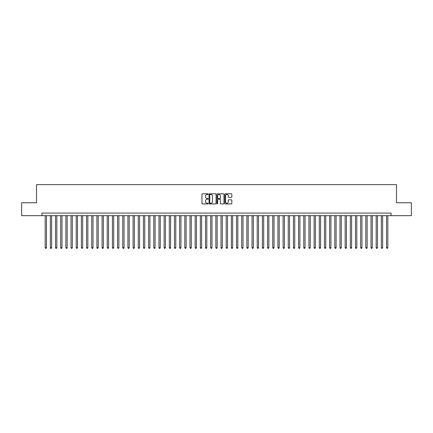 <?xml version="1.0" encoding="UTF-8"?>
<svg xmlns="http://www.w3.org/2000/svg" width="433" height="433" viewBox="0 0 433 433"><rect width="100%" height="100%" fill="white"/><g stroke="black" fill="none" stroke-linecap="round" stroke-linejoin="round"><path stroke-width="0.65" d="M208.224 194.141A0.357 0.357 0 0 0 207.872 193.789L202.476 193.789A0.509 0.509 0 0 0 201.967 194.293L201.967 203.434A0.509 0.509 0 0 0 202.476 203.943L207.872 203.943A0.357 0.357 0 0 0 208.224 203.586A0.357 0.357 0 0 0 207.872 203.229L207.174 203.229A1.624 1.624 0 0 1 205.545 201.605L205.545 200.842A1.624 1.624 0 0 1 207.174 199.218L207.872 199.218A0.357 0.357 0 0 0 208.224 198.866A0.357 0.357 0 0 0 207.872 198.509L207.174 198.509A1.624 1.624 0 0 1 205.545 196.885L205.545 196.122A1.624 1.624 0 0 1 207.174 194.498L207.872 194.498A0.357 0.357 0 0 0 208.224 194.141M231.336 197.367A0.509 0.509 0 0 0 231.844 196.858L231.844 194.293A0.509 0.509 0 0 0 231.336 193.789L225.344 193.789A0.509 0.509 0 0 0 224.841 194.293L224.841 203.434A0.509 0.509 0 0 0 225.344 203.943L231.336 203.943A0.509 0.509 0 0 0 231.844 203.434L231.844 200.338A0.509 0.509 0 0 0 231.336 199.829L228.77 199.829A0.509 0.509 0 0 0 228.267 200.338L228.267 201.87A1.359 1.359 0 0 1 226.908 203.229A1.359 1.359 0 0 1 225.55 201.87L225.55 195.857A1.359 1.359 0 0 1 226.908 194.498A1.359 1.359 0 0 1 228.267 195.857L228.267 196.858A0.509 0.509 0 0 0 228.77 197.367L231.336 197.367M41.947 215.672L21.65 215.672L21.65 202.741L36.518 202.741L36.518 184.642L396.482 184.642L396.482 202.741L411.35 202.741L411.35 215.672L391.053 215.672L391.053 213.085L41.947 213.085L41.947 215.672L391.053 215.672M216.056 194.293A0.509 0.509 0 0 0 215.547 193.789L209.556 193.789A0.509 0.509 0 0 0 209.052 194.293L209.052 203.434A0.509 0.509 0 0 0 209.556 203.943L215.547 203.943A0.509 0.509 0 0 0 216.056 203.434L216.056 194.293M217.453 193.789L223.444 193.789A0.509 0.509 0 0 1 223.948 194.293L223.948 203.434A0.509 0.509 0 0 1 223.444 203.943L220.879 203.943A0.509 0.509 0 0 1 220.37 203.434L220.37 199.727A0.509 0.509 0 0 0 219.861 199.218L218.162 199.218A0.509 0.509 0 0 0 217.653 199.727L217.653 203.586A0.357 0.357 0 0 1 217.301 203.943A0.357 0.357 0 0 1 216.944 203.586L216.944 194.293A0.509 0.509 0 0 1 217.453 193.789M210.119 194.498A0.357 0.357 0 0 0 209.761 194.855L209.761 202.877A0.357 0.357 0 0 0 210.119 203.229L210.855 203.229A1.624 1.624 0 0 0 212.479 201.605L212.479 196.122A1.624 1.624 0 0 0 210.855 194.498L210.119 194.498M220.37 195.884A1.359 1.359 0 0 0 219.011 194.525A1.359 1.359 0 0 0 217.653 195.884L217.653 198A0.509 0.509 0 0 0 218.162 198.509L219.861 198.509A0.509 0.509 0 0 0 220.37 198L220.37 195.884M45.184 215.672L45.184 247.687L46.477 247.687L46.477 215.672M46.477 247.687L46.087 248.358L45.568 248.358L45.184 247.687M50.352 215.672L50.352 247.687L51.646 247.687L51.646 215.672M51.646 247.687L51.256 248.358L50.742 248.358L50.352 247.687M55.527 215.672L55.527 247.687L56.82 247.687L56.82 215.672M56.82 247.687L56.431 248.358L55.911 248.358L55.527 247.687M60.696 215.672L60.696 247.687L61.989 247.687L61.989 215.672M61.989 247.687L61.605 248.358L61.085 248.358L60.696 247.687M65.87 215.672L65.87 247.687L67.164 247.687L67.164 215.672M67.164 247.687L66.774 248.358L66.26 248.358L65.87 247.687M71.039 215.672L71.039 247.687L72.333 247.687L72.333 215.672M72.333 247.687L71.948 248.358L71.429 248.358L71.039 247.687M76.213 215.672L76.213 247.687L77.507 247.687L77.507 215.672M77.507 247.687L77.117 248.358L76.603 248.358L76.213 247.687M81.382 215.672L81.382 247.687L82.676 247.687L82.676 215.672M82.676 247.687L82.292 248.358L81.772 248.358L81.382 247.687M86.557 215.672L86.557 247.687L87.85 247.687L87.85 215.672M87.85 247.687L87.461 248.358L86.946 248.358L86.557 247.687M91.731 215.672L91.731 247.687L93.019 247.687L93.019 215.672M93.019 247.687L92.635 248.358L92.115 248.358L91.731 247.687M96.9 215.672L96.9 247.687L98.194 247.687L98.194 215.672M98.194 247.687L97.804 248.358L97.29 248.358L96.9 247.687M102.074 215.672L102.074 247.687L103.368 247.687L103.368 215.672M103.368 247.687L102.978 248.358L102.459 248.358L102.074 247.687M107.243 215.672L107.243 247.687L108.537 247.687L108.537 215.672M108.537 247.687L108.147 248.358L107.633 248.358L107.243 247.687M112.418 215.672L112.418 247.687L113.711 247.687L113.711 215.672M113.711 247.687L113.322 248.358L112.802 248.358L112.418 247.687M117.587 215.672L117.587 247.687L118.88 247.687L118.88 215.672M118.88 247.687L118.496 248.358L117.976 248.358L117.587 247.687M122.761 215.672L122.761 247.687L124.054 247.687L124.054 215.672M124.054 247.687L123.665 248.358L123.145 248.358L122.761 247.687M127.93 215.672L127.93 247.687L129.223 247.687L129.223 215.672M129.223 247.687L128.839 248.358L128.32 248.358L127.93 247.687M133.104 215.672L133.104 247.687L134.398 247.687L134.398 215.672M134.398 247.687L134.008 248.358L133.494 248.358L133.104 247.687M138.273 215.672L138.273 247.687L139.567 247.687L139.567 215.672M139.567 247.687L139.182 248.358L138.663 248.358L138.273 247.687M143.447 215.672L143.447 247.687L144.741 247.687L144.741 215.672M144.741 247.687L144.351 248.358L143.837 248.358L143.447 247.687M148.622 215.672L148.622 247.687L149.91 247.687L149.91 215.672M149.91 247.687L149.526 248.358L149.006 248.358L148.622 247.687M153.791 215.672L153.791 247.687L155.084 247.687L155.084 215.672M155.084 247.687L154.695 248.358L154.18 248.358L153.791 247.687M158.965 215.672L158.965 247.687L160.253 247.687L160.253 215.672M160.253 247.687L159.869 248.358L159.349 248.358L158.965 247.687M164.134 215.672L164.134 247.687L165.428 247.687L165.428 215.672M165.428 247.687L165.038 248.358L164.524 248.358L164.134 247.687M169.308 215.672L169.308 247.687L170.602 247.687L170.602 215.672M170.602 247.687L170.212 248.358L169.693 248.358L169.308 247.687M174.477 215.672L174.477 247.687L175.771 247.687L175.771 215.672M175.771 247.687L175.381 248.358L174.867 248.358L174.477 247.687M179.652 215.672L179.652 247.687L180.945 247.687L180.945 215.672M180.945 247.687L180.556 248.358L180.036 248.358L179.652 247.687M184.821 215.672L184.821 247.687L186.114 247.687L186.114 215.672M186.114 247.687L185.73 248.358L185.21 248.358L184.821 247.687M189.995 215.672L189.995 247.687L191.289 247.687L191.289 215.672M191.289 247.687L190.899 248.358L190.385 248.358L189.995 247.687M195.164 215.672L195.164 247.687L196.458 247.687L196.458 215.672M196.458 247.687L196.073 248.358L195.554 248.358L195.164 247.687M200.338 215.672L200.338 247.687L201.632 247.687L201.632 215.672M201.632 247.687L201.242 248.358L200.728 248.358L200.338 247.687M205.507 215.672L205.507 247.687L206.801 247.687L206.801 215.672M206.801 247.687L206.417 248.358L205.897 248.358L205.507 247.687M210.682 215.672L210.682 247.687L211.975 247.687L211.975 215.672M211.975 247.687L211.585 248.358L211.071 248.358L210.682 247.687M215.856 215.672L215.856 247.687L217.144 247.687L217.144 215.672M217.144 247.687L216.76 248.358L216.24 248.358L215.856 247.687M221.025 215.672L221.025 247.687L222.318 247.687L222.318 215.672M222.318 247.687L221.929 248.358L221.415 248.358L221.025 247.687M226.199 215.672L226.199 247.687L227.493 247.687L227.493 215.672M227.493 247.687L227.103 248.358L226.583 248.358L226.199 247.687M231.368 215.672L231.368 247.687L232.662 247.687L232.662 215.672M232.662 247.687L232.272 248.358L231.758 248.358L231.368 247.687M236.542 215.672L236.542 247.687L237.836 247.687L237.836 215.672M237.836 247.687L237.446 248.358L236.927 248.358L236.542 247.687M241.711 215.672L241.711 247.687L243.005 247.687L243.005 215.672M243.005 247.687L242.615 248.358L242.101 248.358L241.711 247.687M246.886 215.672L246.886 247.687L248.179 247.687L248.179 215.672M248.179 247.687L247.79 248.358L247.27 248.358L246.886 247.687M252.055 215.672L252.055 247.687L253.348 247.687L253.348 215.672M253.348 247.687L252.964 248.358L252.444 248.358L252.055 247.687M257.229 215.672L257.229 247.687L258.523 247.687L258.523 215.672M258.523 247.687L258.133 248.358L257.619 248.358L257.229 247.687M262.398 215.672L262.398 247.687L263.692 247.687L263.692 215.672M263.692 247.687L263.307 248.358L262.788 248.358L262.398 247.687M267.572 215.672L267.572 247.687L268.866 247.687L268.866 215.672M268.866 247.687L268.476 248.358L267.962 248.358L267.572 247.687M272.747 215.672L272.747 247.687L274.035 247.687L274.035 215.672M274.035 247.687L273.651 248.358L273.131 248.358L272.747 247.687M277.916 215.672L277.916 247.687L279.209 247.687L279.209 215.672M279.209 247.687L278.82 248.358L278.305 248.358L277.916 247.687M283.09 215.672L283.09 247.687L284.378 247.687L284.378 215.672M284.378 247.687L283.994 248.358L283.474 248.358L283.09 247.687M288.259 215.672L288.259 247.687L289.553 247.687L289.553 215.672M289.553 247.687L289.163 248.358L288.649 248.358L288.259 247.687M293.433 215.672L293.433 247.687L294.727 247.687L294.727 215.672M294.727 247.687L294.337 248.358L293.818 248.358L293.433 247.687M298.602 215.672L298.602 247.687L299.896 247.687L299.896 215.672M299.896 247.687L299.506 248.358L298.992 248.358L298.602 247.687M303.777 215.672L303.777 247.687L305.07 247.687L305.07 215.672M305.07 247.687L304.68 248.358L304.161 248.358L303.777 247.687M308.945 215.672L308.945 247.687L310.239 247.687L310.239 215.672M310.239 247.687L309.855 248.358L309.335 248.358L308.945 247.687M314.12 215.672L314.12 247.687L315.413 247.687L315.413 215.672M315.413 247.687L315.024 248.358L314.504 248.358L314.12 247.687M319.289 215.672L319.289 247.687L320.582 247.687L320.582 215.672M320.582 247.687L320.198 248.358L319.678 248.358L319.289 247.687M324.463 215.672L324.463 247.687L325.757 247.687L325.757 215.672M325.757 247.687L325.367 248.358L324.853 248.358L324.463 247.687M329.632 215.672L329.632 247.687L330.926 247.687L330.926 215.672M330.926 247.687L330.541 248.358L330.022 248.358L329.632 247.687M334.806 215.672L334.806 247.687L336.1 247.687L336.1 215.672M336.1 247.687L335.71 248.358L335.196 248.358L334.806 247.687M339.981 215.672L339.981 247.687L341.269 247.687L341.269 215.672M341.269 247.687L340.885 248.358L340.365 248.358L339.981 247.687M345.15 215.672L345.15 247.687L346.443 247.687L346.443 215.672M346.443 247.687L346.054 248.358L345.539 248.358L345.15 247.687M350.324 215.672L350.324 247.687L351.618 247.687L351.618 215.672M351.618 247.687L351.228 248.358L350.708 248.358L350.324 247.687M355.493 215.672L355.493 247.687L356.787 247.687L356.787 215.672M356.787 247.687L356.397 248.358L355.883 248.358L355.493 247.687M360.667 215.672L360.667 247.687L361.961 247.687L361.961 215.672M361.961 247.687L361.571 248.358L361.052 248.358L360.667 247.687M365.836 215.672L365.836 247.687L367.13 247.687L367.13 215.672M367.13 247.687L366.74 248.358L366.226 248.358L365.836 247.687M371.011 215.672L371.011 247.687L372.304 247.687L372.304 215.672M372.304 247.687L371.915 248.358L371.395 248.358L371.011 247.687M376.18 215.672L376.18 247.687L377.473 247.687L377.473 215.672M377.473 247.687L377.089 248.358L376.569 248.358L376.18 247.687M381.354 215.672L381.354 247.687L382.648 247.687L382.648 215.672M382.648 247.687L382.258 248.358L381.744 248.358L381.354 247.687M386.523 215.672L386.523 247.687L387.816 247.687L387.816 215.672M387.816 247.687L387.432 248.358L386.913 248.358L386.523 247.687"/></g></svg>
